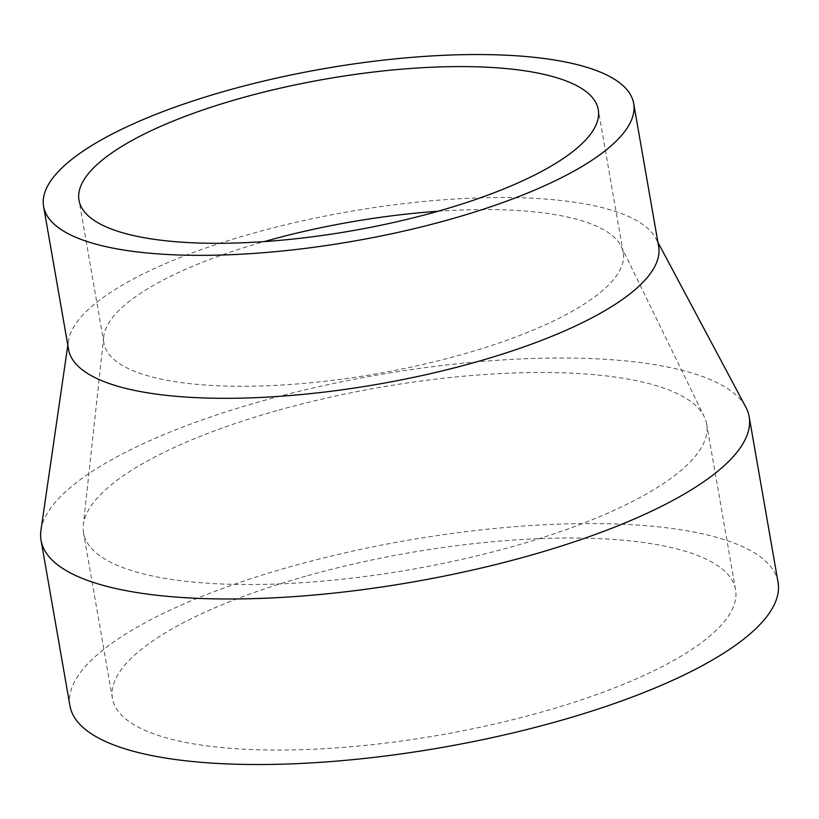 <?xml version="1.0" encoding="UTF-8"?>
<svg xmlns="http://www.w3.org/2000/svg" width="819" height="819" viewBox="0 0 819 819"><rect width="100%" height="100%" fill="white"/><g stroke="black" fill="none" stroke-linecap="round" stroke-linejoin="round"><path stroke-width="0.61" stroke-dasharray="4.09 3.07" d="M40.95 530.139A359.408 104.996 170.1 0 1 263.022 400.747A359.408 104.996 170.1 0 1 745.822 407.115M69.953 705.835A359.408 104.996 170.1 0 1 291.912 566.287A359.408 104.996 170.1 0 1 778.05 582.248M68.55 349.406A299.498 87.5 170.1 0 1 68.458 340.939A299.498 87.5 170.1 0 1 253.521 233.118A299.498 87.5 170.1 0 1 655.845 238.421A299.498 87.5 170.1 0 1 658.63 246.417M437.96 211.271A263.564 76.996 170.1 0 1 621.201 246.386A263.564 76.996 170.1 0 1 623.228 252.6A263.564 76.996 170.1 0 1 460.452 354.934A263.564 76.996 170.1 0 1 103.952 343.222A263.564 76.996 170.1 0 1 103.757 336.691A263.564 76.996 170.1 0 1 264.271 241.585M278.869 410.084A316.277 92.404 170.1 0 1 704.238 416.666A316.277 92.404 170.1 0 1 706.674 424.119A316.277 92.404 170.1 0 1 511.343 546.918A316.277 92.404 170.1 0 1 83.538 532.882A316.277 92.404 170.1 0 1 83.313 525.04A316.277 92.404 170.1 0 1 278.869 410.084M307.76 575.614A316.277 92.404 170.1 0 1 735.564 589.66A316.277 92.404 170.1 0 1 540.233 712.458A316.277 92.404 170.1 0 1 112.438 698.423A316.277 92.404 170.1 0 1 307.76 575.614M68.458 340.939L67.823 345.28M623.228 252.6L598.279 109.633M621.201 246.386L704.238 416.666M735.564 589.66L706.674 424.119M112.438 698.423L83.538 532.882M103.757 336.691L83.313 525.04M103.952 343.222L79.003 200.256M655.845 238.421L657.913 242.291"/><path stroke-width="1.23" d="M657.913 242.291L745.822 407.115A359.408 104.996 170.1 0 1 749.16 416.707A359.408 104.996 170.1 0 1 527.19 556.255A359.408 104.996 170.1 0 1 41.052 540.294A359.408 104.996 170.1 0 1 40.95 530.139L67.823 345.28M749.16 416.707L778.05 582.248A359.408 104.996 170.1 0 1 556.081 721.795A359.408 104.996 170.1 0 1 69.953 705.835L41.052 540.294M633.681 103.45L658.63 246.417A299.498 87.5 170.1 0 1 473.658 362.704A299.498 87.5 170.1 0 1 68.55 349.406L43.591 206.439A299.498 87.5 170.1 0 1 228.562 90.151A299.498 87.5 170.1 0 1 633.681 103.45A299.498 87.5 170.1 0 1 448.71 219.738A299.498 87.5 170.1 0 1 43.591 206.439M264.271 241.585A263.564 76.996 170.1 0 1 266.728 240.888A263.564 76.996 170.1 0 1 437.96 211.271M241.779 97.922A263.564 76.996 170.1 0 1 598.279 109.633A263.564 76.996 170.1 0 1 435.503 211.967A263.564 76.996 170.1 0 1 79.003 200.256A263.564 76.996 170.1 0 1 241.779 97.922"/></g></svg>
